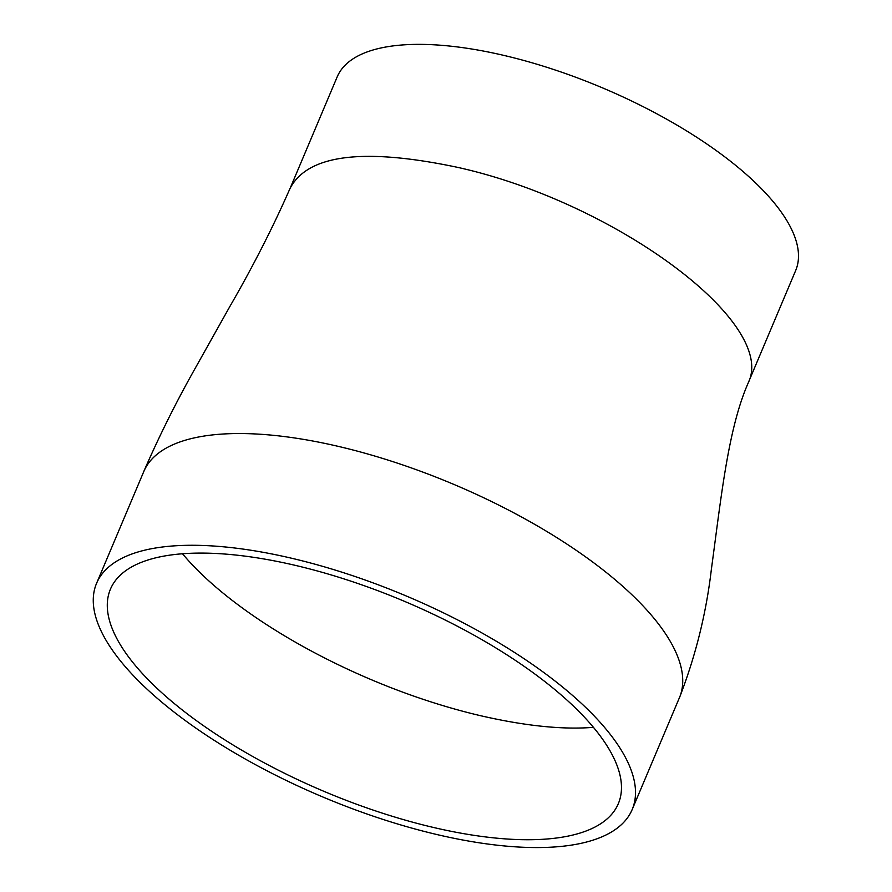 <?xml version="1.0" encoding="UTF-8"?>
<svg xmlns="http://www.w3.org/2000/svg" width="892" height="892" viewBox="0 0 892 892"><rect width="100%" height="100%" fill="white"/><g stroke="black" fill="none" stroke-linecap="round" stroke-linejoin="round"><path stroke-width="1.34" d="M116.506 637.936A275.661 103.182 -157.1 0 0 378.743 811.965A275.661 103.182 -157.1 0 0 618.323 803.681A275.661 103.182 -157.1 0 0 404.533 601.364A275.661 103.182 -157.1 0 0 110.441 589.155A275.661 103.182 -157.1 0 0 116.506 637.936M102.981 634.747A290.714 108.813 -157.1 0 0 379.524 818.276A290.714 108.813 -157.1 0 0 632.183 809.535A290.714 108.813 -157.1 0 0 406.719 596.179A290.714 108.813 -157.1 0 0 96.581 583.301A290.714 108.813 -157.1 0 0 102.981 634.747M749.068 380.862L795.653 270.577A248.857 93.147 -157.1 0 0 602.658 87.94A248.857 93.147 -157.1 0 0 337.176 76.913L290.524 187.365M748.488 382.322L748.522 382.244C728.173 427.915 721.271 496.677 711.359 569.419C706.219 613.373 695.582 656.144 679.448 697.722A290.714 108.813 -157.1 0 0 453.827 484.401A290.714 108.813 -157.1 0 0 143.779 471.567L96.581 583.301M748.522 382.244C776.854 322.101 614.242 202.016 457.629 167.361C363.378 147.47 307.484 154.561 289.945 188.636L289.911 188.714C273.108 227.003 253.072 266.307 229.802 306.603L196.073 366.735C176.727 400.932 159.267 435.898 143.712 471.645M182.503 553.765C236.692 618.792 360.134 687.308 479.807 715.529C524.741 725.91 562.618 729.846 593.425 727.337M679.381 697.8L632.183 809.535"/></g></svg>
